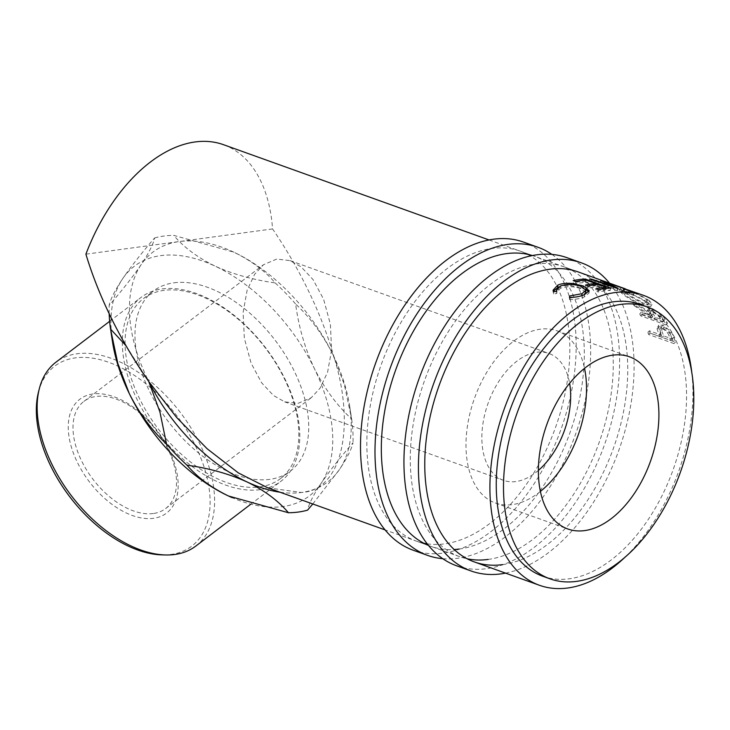 <?xml version="1.0" encoding="UTF-8"?>
<svg xmlns="http://www.w3.org/2000/svg" width="730" height="730" viewBox="0 0 730 730"><rect width="100%" height="100%" fill="white"/><g stroke="black" fill="none" stroke-linecap="round" stroke-linejoin="round"><path stroke-width="0.55" stroke-dasharray="3.65 2.74" d="M456.524 565.759A163.648 98.413 109.7 0 0 486.636 568.67A163.648 98.413 109.7 0 0 611.676 421.356A163.648 98.413 109.7 0 0 567.027 257.699M505.552 573.123A163.648 98.413 109.7 0 0 618.885 450.154A163.648 98.413 109.7 0 0 609.559 283.176M488.124 559.436A154.021 92.619 109.7 0 0 605.8 420.79A154.021 92.619 109.7 0 0 563.779 266.76A154.021 92.619 109.7 0 0 535.437 264.023A154.021 92.619 109.7 0 0 417.752 402.668A154.021 92.619 109.7 0 0 459.772 556.698A154.021 92.619 109.7 0 0 467.191 558.797M502.596 564.628A154.021 92.619 109.7 0 0 620.281 425.991A154.021 92.619 109.7 0 0 578.26 271.952L563.779 266.76M413.089 550.183A163.648 98.413 109.7 0 0 443.201 553.084A163.648 98.413 109.7 0 0 568.241 405.78A163.648 98.413 109.7 0 0 523.592 242.114M442.727 558.678A163.648 98.413 109.7 0 0 457.683 558.277A163.648 98.413 109.7 0 0 579.228 423.272A163.648 98.413 109.7 0 0 551.871 254.396M428.401 545.383A154.021 92.619 109.7 0 0 430.819 546.314A154.021 92.619 109.7 0 0 454.179 549.535M427.15 543.823A154.021 92.619 109.7 0 0 444.679 543.85A154.021 92.619 109.7 0 0 562.365 405.214A154.021 92.619 109.7 0 0 520.344 251.175A154.021 92.619 109.7 0 0 492.002 248.446A154.021 92.619 109.7 0 0 374.317 387.082A154.021 92.619 109.7 0 0 416.337 541.122A154.021 92.619 109.7 0 0 423.756 543.22M459.161 549.051A154.021 92.619 109.7 0 0 576.846 410.406A154.021 92.619 109.7 0 0 534.825 256.367A154.021 92.619 109.7 0 0 532.362 255.555M279.982 492.212A144.394 85.711 52.7 0 0 301.444 492.476A144.394 85.711 52.7 0 0 339.532 469.408C347.142 457.956 351.632 449.06 353.01 442.727C339.961 457.838 329.303 471.416 321.036 483.479C313.425 494.94 308.927 503.828 307.549 510.161M312.796 503.983L339.532 469.408A144.394 85.711 52.7 0 0 349.697 406.309A144.394 85.711 52.7 0 0 333.911 356.632C327.66 334.805 319.019 312.549 307.987 289.865C297.685 268.74 285.877 248.428 272.573 228.928A154.021 92.619 109.7 0 0 223.535 144.704M38.48 392.028A113.104 67.142 -127.3 0 1 75.354 357.873A113.104 67.142 -127.3 0 1 195.713 446.349A113.104 67.142 -127.3 0 1 171.075 554.426A113.104 67.142 -127.3 0 1 162.434 554.9M195.841 546.04A115.513 68.565 52.7 0 0 191.041 428.008A115.513 68.565 52.7 0 0 77.006 353.758A115.513 68.565 52.7 0 0 55.927 362.199M259.807 486.901A113.104 67.142 52.7 0 0 280.448 478.624A113.104 67.142 52.7 0 0 275.748 363.056A113.104 67.142 52.7 0 0 164.086 290.348A113.104 67.142 52.7 0 0 143.445 298.616A113.104 67.142 52.7 0 0 148.144 414.193A113.104 67.142 52.7 0 0 259.807 486.901M162.179 288.934A115.513 68.565 -127.3 0 1 276.214 363.184A115.513 68.565 -127.3 0 1 281.013 481.216A115.513 68.565 -127.3 0 1 259.935 489.666A115.513 68.565 -127.3 0 1 145.9 415.416A115.513 68.565 -127.3 0 1 141.1 297.375A115.513 68.565 -127.3 0 1 162.179 288.934M92.938 393.981A71.549 42.468 52.7 0 0 77.353 462.355A71.549 42.468 52.7 0 0 153.492 518.318A71.549 42.468 52.7 0 0 169.077 449.954A71.549 42.468 52.7 0 0 92.938 393.981M153.263 513.528A67.379 39.995 -127.3 0 1 86.742 470.211A67.379 39.995 -127.3 0 1 83.95 401.363A67.379 39.995 -127.3 0 1 96.241 396.436A67.379 39.995 -127.3 0 1 162.763 439.743A67.379 39.995 -127.3 0 1 165.564 508.6A67.379 39.995 -127.3 0 1 153.263 513.528M540.383 491.445A91.451 54.996 -70.3 0 1 495.378 502.997A91.451 54.996 -70.3 0 1 467.638 424.851A91.451 54.996 -70.3 0 1 557.136 330.845A91.451 54.996 -70.3 0 1 584.529 368.376M538.375 470.412A67.379 40.524 -70.3 0 1 515.909 481.545A67.379 40.524 -70.3 0 1 503.508 480.349A67.379 40.524 -70.3 0 1 485.121 412.961A67.379 40.524 -70.3 0 1 536.605 352.298A67.379 40.524 -70.3 0 1 549.006 353.493A67.379 40.524 -70.3 0 1 569.61 383.341M276.716 259.077L263.493 264.716L254.615 274.334L247.123 290.275L243.108 312.467L244.358 338.3L251.093 363.157L261.623 382.803L273.458 395.477L284.645 401.847L297.995 403.38L311.226 397.74L320.096 388.123L327.587 372.181L331.612 349.998L330.362 324.166L323.627 299.3L313.097 279.654L301.262 266.979L290.075 260.619L276.716 259.077M173.986 282.811A113.104 67.142 -127.3 0 1 285.649 355.519A113.104 67.142 -127.3 0 1 290.348 471.096A113.104 67.142 -127.3 0 1 269.708 479.364A113.104 67.142 -127.3 0 1 158.045 406.656A113.104 67.142 -127.3 0 1 153.346 291.078A113.104 67.142 -127.3 0 1 173.986 282.811M542.655 576.207A144.394 86.834 109.7 0 0 683.955 427.78A144.394 86.834 109.7 0 0 640.164 304.383M625.291 288.825L610.034 283.432A154.021 92.619 109.7 0 1 611.703 284.171L634.589 292.201A154.021 92.619 109.7 0 0 634.343 292.1L627.791 289.719M649.663 300.906C643.522 296.736 636.031 293.132 627.189 290.111L620.181 288.414L622.9 291.243C628.703 295.969 635.839 300.139 644.289 303.735L651.954 304.401L649.663 300.906L648.596 303.023C642.546 298.917 635.1 295.349 626.267 292.319L619.195 290.613L621.832 293.369C627.554 298.023 634.644 302.147 643.093 305.742L650.822 306.427L648.596 303.023M633.932 301.818A154.021 92.619 109.7 0 1 635.465 303.78L651.89 314.959A154.021 92.619 109.7 0 1 652.766 316.437L641.077 312.239A154.021 92.619 109.7 0 1 642.117 314.101L667.457 323.189A154.021 92.619 109.7 0 0 665.076 319.101L661.845 314.63L652.675 308.699L648.824 308.462L650.521 312.768L633.932 301.818L632.7 303.78L649.216 314.621L647.556 310.405L648.815 308.462M660.449 333.236A154.021 92.619 109.7 0 1 661.061 334.988L649.362 330.79A154.021 92.619 109.7 0 1 650.092 333.026L675.423 342.115A154.021 92.619 109.7 0 0 673.79 337.287L671.299 331.785L662.931 325.16L658.834 325.188L658.524 327.359L660.449 333.236L658.989 334.778L657.1 328.984L657.411 326.876L658.834 325.188M625.464 556.771A154.021 92.619 109.7 0 0 690.124 426.94A154.021 92.619 109.7 0 0 691.739 372.017M112.493 341.786A144.394 85.711 -127.3 0 1 122.658 278.696C130.734 266.879 141.392 253.301 154.632 237.943C153.327 244.13 148.838 253.027 141.155 264.625C133.088 276.415 122.43 290.002 109.171 305.377C110.467 299.209 114.957 290.321 122.658 278.696A144.394 85.711 -127.3 0 1 160.746 255.628A144.394 85.711 -127.3 0 1 215.204 266.176C232.952 274.206 252.945 279.791 275.183 282.921C265.017 270.912 251.193 260.647 233.7 252.105L173.722 235.361C183.841 247.333 197.675 257.608 215.204 266.176A144.394 85.711 -127.3 0 1 314.393 368.568C324.412 388.406 336.822 405.223 351.641 419.029L344.323 384.5L332.889 354.497C322.897 334.705 310.487 317.888 295.641 304.045C298.698 327.004 304.948 348.511 314.393 368.568A144.394 85.711 -127.3 0 1 321.036 483.479A144.394 85.711 -127.3 0 1 232.204 497.677M154.632 237.943A158.83 94.279 -127.3 0 1 163.885 236.046A158.83 94.279 -127.3 0 1 173.722 235.361M126.08 345.819L148.747 381.516M267.837 487.85L301.444 492.476C341.275 490.587 356.213 428.063 333.911 356.632A144.394 85.711 52.7 0 0 332.889 354.497A144.394 85.711 52.7 0 0 233.7 252.105A144.394 85.711 52.7 0 0 231.602 251.138A144.394 85.711 52.7 0 0 179.242 241.557L85.903 254.177M109.171 313.718A158.83 94.279 -127.3 0 1 109.171 305.377M351.641 419.029A158.83 94.279 -127.3 0 1 353.01 442.727M275.183 282.921A158.83 94.279 -127.3 0 1 295.641 304.045M272.573 228.928L179.242 241.557A144.394 85.711 52.7 0 0 141.155 264.625A144.394 85.711 52.7 0 0 147.788 379.527A144.394 85.711 52.7 0 0 148.847 381.662M569.756 297.484L569.774 298.15L581.938 295.887L583.9 294.884M585.743 292.538L580.834 288.624C573.497 286.233 566.672 286.105 560.366 288.259L556.579 292.392L556.78 293.487L553.559 293.88L553.276 291.279M581.043 286.352L580.834 288.624M560.412 286.032L560.366 288.259M556.707 291.334L556.78 293.487M553.459 291.735L553.559 293.88M557.756 287.328C561.27 285.813 565.741 285.266 571.17 285.676L585.697 289.308M571.271 284.499L571.17 285.676M583.051 287.191L582.951 288.158M588.781 291.827L589.028 293.013L584.42 296.873C580.487 298.597 575.541 299.519 569.582 299.629L569.774 298.15M584.465 294.655L584.42 296.873M569.482 297.484L569.582 299.629M598.518 289.701L598.235 291.991L595.634 291.06L595.917 288.77M605.946 288.478L605.727 289.618A151.612 91.177 109.7 0 0 595.634 291.06M605.727 289.618L597.934 286.817A151.612 91.177 109.7 0 0 587.842 288.268L585.241 287.328L585.524 285.038M598.372 284.508L597.934 286.817M588.125 285.968L587.842 288.268M595.552 284.755L595.333 285.886A151.612 91.177 109.7 0 0 585.241 287.328M595.333 285.886L585.588 282.391A151.612 91.177 109.7 0 0 575.495 283.833L572.904 282.902L573.178 280.612M586.035 280.074L585.588 282.391M575.778 281.543L575.495 283.833M585.122 280.147L584.867 281.36A151.612 91.177 109.7 0 0 572.904 282.902M584.867 281.36L610.207 290.449A151.612 91.177 109.7 0 0 598.235 291.991M610.682 288.131L610.207 290.449M601.21 280.557L600.489 282.848L625.674 291.526L626.504 289.272M600.489 282.848A151.612 91.177 109.7 0 0 600.096 282.756L600.808 280.466M591.537 279.125L590.971 281.442L611.147 288.14L611.749 285.822M611.147 288.14L600.096 282.756M590.971 281.442A151.612 91.177 109.7 0 0 589.119 281.351L589.658 279.033M611.703 284.171L610.827 286.406L633.74 294.455A151.612 91.177 109.7 0 0 633.503 294.354L604.86 284.435L617.443 290.613A151.612 91.177 109.7 0 0 617.178 290.595L617.753 288.277M617.178 290.595L589.119 281.351M617.443 290.613L618.027 288.295M604.86 284.435L605.572 282.145M633.503 294.354L634.343 292.1M633.74 294.455L634.589 292.201M610.827 286.406A151.612 91.177 109.7 0 0 609.176 285.685L610.034 283.432M625.674 291.526L609.176 285.685M627.189 290.111L626.267 292.319M622.9 291.243L621.832 293.369M644.289 303.735L643.093 305.742M641.798 304.319C634.917 301.426 629.141 298.105 624.488 294.345L622.206 291.872L627.855 293.195C635 295.705 641.022 298.652 645.931 302.037L647.829 304.912L641.798 304.319L642.975 302.302C636.086 299.391 630.273 296.033 625.555 292.228L623.21 289.691L628.804 290.996C635.958 293.506 642.026 296.48 646.999 299.911L648.961 302.868L642.975 302.302M624.488 294.345L625.555 292.228M627.855 293.195L628.804 290.996M645.931 302.037L646.999 299.911M642.117 314.101L640.767 315.871L666.098 324.959A151.612 91.177 109.7 0 0 663.762 320.935L660.568 316.528L651.443 310.661L647.556 310.405M661.845 314.63L660.568 316.528M652.675 308.699L651.443 310.661M650.521 312.768L649.216 314.621M635.465 303.78L634.215 305.706A151.612 91.177 109.7 0 0 632.7 303.78M634.215 305.706L650.567 316.784L651.89 314.959M652.766 316.437L651.425 318.234A151.612 91.177 109.7 0 0 650.567 316.784M651.425 318.234L639.736 314.037L641.077 312.239M640.767 315.871A151.612 91.177 109.7 0 0 639.736 314.037M667.457 323.189L666.098 324.959M651.79 315.561L650.302 312.139L652.666 312.221C656.334 313.873 658.852 315.971 660.212 318.517A151.612 91.177 109.7 0 1 662.475 322.195L654.025 319.165L651.79 315.561L653.095 313.699L651.571 310.213L653.916 310.286L652.666 312.221M662.475 322.195L663.816 320.397L655.367 317.368L653.095 313.699M655.367 317.368L654.025 319.165M663.816 320.397A154.021 92.619 109.7 0 0 661.517 316.656L660.212 318.517M653.916 310.286C657.593 311.947 660.13 314.073 661.517 316.656M650.092 333.026L648.605 334.495L673.945 343.584A151.612 91.177 109.7 0 0 672.339 338.839L669.875 333.409L661.535 326.867L657.411 326.876M671.299 331.785L669.875 333.409M662.931 325.16L661.535 326.867M658.524 327.359L657.1 328.984M661.061 334.988L659.582 336.493A151.612 91.177 109.7 0 0 658.989 334.778M659.582 336.493L647.893 332.305L649.362 330.79M648.605 334.495A151.612 91.177 109.7 0 0 647.893 332.305M675.423 342.115L673.945 343.584M660.632 333.236L659.911 328.938L662.448 328.829C665.988 330.571 668.196 332.99 669.063 336.101A151.612 91.177 109.7 0 1 670.633 340.463L662.183 337.424L660.632 333.236L662.073 331.657L661.334 327.277L663.853 327.159L662.448 328.829M670.633 340.463L672.102 338.948L663.652 335.919L662.073 331.657M663.652 335.919L662.183 337.424M672.102 338.948A154.021 92.619 109.7 0 0 670.505 334.523L669.063 336.101M663.853 327.159C667.402 328.911 669.62 331.365 670.505 334.523M665.076 319.101L663.762 320.935M673.79 337.287L672.339 338.839M459.772 556.698L385.038 529.898M416.337 541.122L430.819 546.314M520.344 251.175L534.825 256.367M495.378 502.997L567.776 528.967M284.645 401.847L503.508 480.349M83.95 401.363L263.493 264.716M280.448 478.624L290.348 471.096M250.545 504.403L281.013 481.216M489.045 239.951L578.26 271.952M556.579 292.392L556.552 291.352M553.139 292.319L553.066 290.221M589.028 293.013L589.21 290.704M621.978 290.193L626.979 291.982M619.195 290.613L620.181 288.414M650.822 306.427L651.954 304.401M622.206 291.872L623.21 289.691M647.829 304.912L648.961 302.868M651.571 310.213L650.302 312.139M661.334 327.277L659.911 328.938M109.646 321.319L141.1 297.375M143.445 298.616L153.346 291.078M165.564 508.6L311.226 397.74M290.075 260.619L549.006 353.493M557.136 330.845L629.525 356.815M349.697 406.309L351.267 416.556"/><path stroke-width="1.09" d="M609.559 283.176A163.648 98.413 109.7 0 0 581.509 262.891L567.027 257.699A163.648 98.413 109.7 0 0 536.915 254.788A163.648 98.413 109.7 0 0 411.875 402.102A163.648 98.413 109.7 0 0 456.524 565.759L471.005 570.96A163.648 98.413 109.7 0 0 501.118 573.862A163.648 98.413 109.7 0 0 505.552 573.123M581.509 262.891A163.648 98.413 109.7 0 0 551.396 259.99A163.648 98.413 109.7 0 0 426.356 407.294A163.648 98.413 109.7 0 0 471.005 570.96M601.192 280.63L622.79 287.921L578.26 271.952A154.021 92.619 109.7 0 0 549.918 269.215A154.021 92.619 109.7 0 0 432.233 407.86A154.021 92.619 109.7 0 0 474.254 561.899A154.021 92.619 109.7 0 0 502.596 564.628M467.191 558.797A154.021 92.619 109.7 0 0 488.124 559.436M551.871 254.396A163.648 98.413 109.7 0 0 538.074 247.306L523.592 242.114A163.648 98.413 109.7 0 0 493.48 239.212A163.648 98.413 109.7 0 0 368.44 386.517A163.648 98.413 109.7 0 0 413.089 550.183L427.57 555.375A163.648 98.413 109.7 0 0 442.727 558.678M538.074 247.306A163.648 98.413 109.7 0 0 507.961 244.404A163.648 98.413 109.7 0 0 382.921 391.709A163.648 98.413 109.7 0 0 427.57 555.375M532.362 255.555A154.021 92.619 109.7 0 0 506.483 253.638A154.021 92.619 109.7 0 0 389.336 390.212A154.021 92.619 109.7 0 0 428.401 545.383M454.179 549.535A154.021 92.619 109.7 0 0 459.161 549.051M423.756 543.22A154.021 92.619 109.7 0 0 427.15 543.823M312.796 503.983L307.549 510.161A158.83 94.279 -127.3 0 1 298.305 512.058A158.83 94.279 -127.3 0 1 288.459 512.743L228.49 495.998C211.207 487.613 197.383 477.338 187.008 465.183C208.944 468.222 228.937 473.806 246.977 481.919C264.242 490.295 278.066 500.561 288.459 512.743M109.646 321.319L55.927 362.199A115.513 68.565 52.7 0 0 39.347 388.634A115.513 68.565 52.7 0 0 71.321 495.643A115.513 68.565 52.7 0 0 165.938 554.973A115.513 68.565 52.7 0 0 174.762 554.49A115.513 68.565 52.7 0 0 195.841 546.04L250.545 504.403M657.265 434.961A91.451 54.996 -70.3 0 1 567.776 528.967A91.451 54.996 -70.3 0 1 540.036 450.821A91.451 54.996 -70.3 0 1 629.525 356.815A91.451 54.996 -70.3 0 1 657.265 434.961M584.529 368.376A91.451 54.996 -70.3 0 1 584.867 408.992A91.451 54.996 -70.3 0 1 540.383 491.445M647.4 306.983L640.164 304.383A144.394 86.834 109.7 0 0 498.864 452.81A144.394 86.834 109.7 0 0 542.655 576.207L549.9 578.799A144.394 86.834 109.7 0 0 691.201 430.371A144.394 86.834 109.7 0 0 647.4 306.983A144.394 86.834 109.7 0 0 506.1 455.41A144.394 86.834 109.7 0 0 549.9 578.799M569.482 297.484L569.701 295.988L581.992 293.67L585.907 290.239L581.043 286.352C573.689 283.961 566.818 283.851 560.412 286.032L556.525 290.275L556.707 291.334L553.459 291.735L553.066 290.221L557.802 285.111C561.379 283.568 565.896 283.003 571.362 283.413L583.188 285.877L589.21 290.704L584.465 294.655C580.478 296.407 575.486 297.356 569.482 297.484M610.682 288.131A154.021 92.619 109.7 0 0 598.518 289.701L595.917 288.77A154.021 92.619 109.7 0 1 606.174 287.301L598.372 284.508A154.021 92.619 109.7 0 0 588.125 285.968L585.524 285.038A154.021 92.619 109.7 0 1 595.78 283.568L586.035 280.074A154.021 92.619 109.7 0 0 575.778 281.543L573.178 280.612A154.021 92.619 109.7 0 1 585.341 279.043L610.682 288.131M601.21 280.557A154.021 92.619 109.7 0 0 600.808 280.466L611.749 285.822L591.537 279.125A154.021 92.619 109.7 0 0 589.658 279.033L617.753 288.277A154.021 92.619 109.7 0 1 618.027 288.295L605.572 282.145L643.413 295.321A154.021 92.619 109.7 0 0 492.695 453.649A154.021 92.619 109.7 0 0 539.406 585.268A154.021 92.619 109.7 0 0 625.464 556.771M622.79 287.921L625.291 288.825M489.045 239.951L223.535 144.704A154.021 92.619 109.7 0 0 85.903 254.177C92.062 274.644 100.275 295.44 110.549 316.574C121.618 339.249 134.384 360.939 148.847 381.662L176.541 417.332L207.128 448.749L238.391 472.94L267.837 487.85L385.038 529.898M691.739 372.017A154.021 92.619 109.7 0 0 643.413 295.321M148.747 381.516L159.897 411.866L166.54 444.059C151.63 430.125 139.22 413.308 129.301 393.607L117.822 363.476L110.54 329.075L126.08 345.819M148.847 381.662A144.394 85.711 52.7 0 0 246.977 481.919A144.394 85.711 52.7 0 0 279.982 492.212M110.54 329.075A158.83 94.279 -127.3 0 1 109.171 313.718M232.204 497.677A144.394 85.711 -127.3 0 1 230.589 496.957A144.394 85.711 -127.3 0 1 228.49 495.998A144.394 85.711 -127.3 0 1 129.301 393.607A144.394 85.711 -127.3 0 1 112.493 341.786L110.914 331.539M187.008 465.183A158.83 94.279 -127.3 0 1 166.54 444.059M569.701 295.988L569.774 298.15M581.992 293.67L581.938 295.887M583.9 294.884L585.743 292.538L585.907 290.239M553.276 291.279L558.605 286.99M557.802 285.111L557.756 287.328M571.362 283.413L571.271 284.499M583.188 285.877L583.051 287.191M585.697 289.308L588.781 291.827M606.174 287.301L605.946 288.478M595.78 283.568L595.552 284.755M585.341 279.043L585.122 280.147M591.419 279.608L591.537 279.125M605.426 282.601L605.572 282.145M165.938 554.973L162.434 554.9A113.104 67.142 -127.3 0 1 69.788 496.811A113.104 67.142 -127.3 0 1 38.48 392.028L39.347 388.634M569.61 383.341A67.379 40.524 -70.3 0 1 538.375 470.412M474.254 561.899L539.406 585.268M556.552 291.352L556.525 290.275"/></g></svg>
